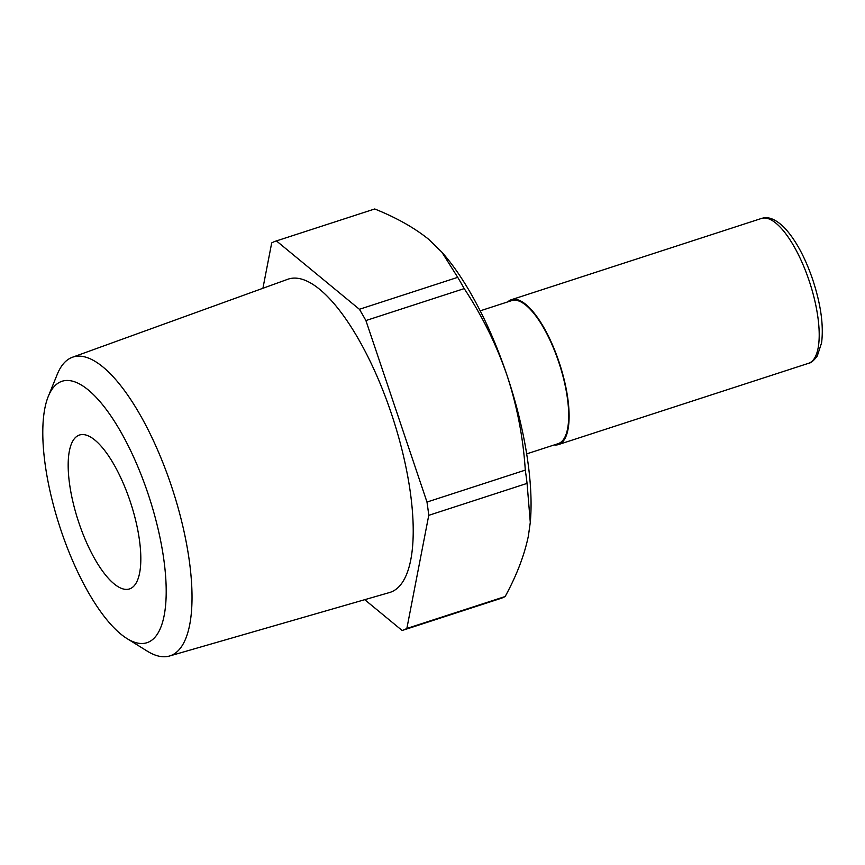 <?xml version="1.0" encoding="UTF-8"?>
<svg xmlns="http://www.w3.org/2000/svg" width="865" height="865" viewBox="0 0 865 865"><rect width="100%" height="100%" fill="white"/><g stroke="black" fill="none" stroke-linecap="round" stroke-linejoin="round"><path stroke-width="1.3" d="M48.31 396.332L57.285 374.286A157.073 53.792 72 0 1 72.379 357.267A157.073 53.792 72 0 1 171.151 485.265A157.073 53.792 72 0 1 169.454 656.027A157.073 53.792 72 0 1 147.234 651.129L127.014 638.575A137.449 47.067 72 0 1 61.047 530.515A137.449 47.067 72 0 1 48.31 396.332A137.449 47.067 72 0 1 147.937 493.439A137.449 47.067 72 0 1 127.014 638.575M169.454 656.027L389.553 592.525A164.696 56.398 -108 0 0 391.337 413.481A164.696 56.398 -108 0 0 287.775 279.276L72.379 357.267M78.92 522.893A80.921 27.712 72 0 1 80.218 434.814A80.921 27.712 72 0 1 130.074 501.062A80.921 27.712 72 0 1 130.204 588.676A80.921 27.712 72 0 1 78.92 522.893M526.677 453.887L558.163 443.659A75.212 25.755 -108 0 0 558.704 361.992A75.212 25.755 -108 0 0 511.691 300.609L480.194 310.838M507.777 301.874A76.163 26.08 72 0 1 511.388 299.701A76.163 26.08 72 0 1 558.995 361.862A76.163 26.08 72 0 1 558.455 444.567A76.163 26.08 72 0 1 554.26 444.934M364.738 599.683L402.128 630.488A204.681 70.097 72 0 0 402.517 630.358A204.681 70.097 72 0 0 406.853 628.466L428.759 515.335A204.681 70.097 72 0 0 426.986 502.057L365.906 320.547A204.681 70.097 72 0 0 359.407 309.292L276.432 240.913A204.681 70.097 72 0 0 276.032 241.043A204.681 70.097 72 0 0 271.697 242.935L262.917 288.272M359.407 309.292L457.715 277.341L441.874 252.158L428.51 239.172C414.13 227.646 396.202 217.58 374.74 208.973L276.432 240.913M426.986 502.057L525.293 470.117C523.217 437.874 517.129 406.291 507.031 375.378C496.38 344.638 482.108 315.714 464.213 288.607L365.906 320.547M406.853 628.466L505.16 596.526C516.643 575.463 524.385 555.287 528.385 535.976L530.288 522.374L527.066 483.394L428.759 515.335M374.74 208.973A204.681 70.097 -108 0 0 374.34 209.103L276.032 241.043M464.213 288.607A204.681 70.097 -108 0 0 457.715 277.341M530.288 522.374L530.396 521.098A180.882 61.945 -108 0 0 507.031 375.378A180.882 61.945 -108 0 0 443.713 254.278L441.874 252.158M527.066 483.394A204.681 70.097 -108 0 0 525.293 470.117M402.517 630.358L500.824 598.418A204.681 70.097 -108 0 0 505.16 596.526M511.388 299.701L761.481 218.445A76.163 26.08 72 0 1 809.089 280.606A76.163 26.08 72 0 1 808.548 363.311L558.455 444.567M761.481 218.445C764.444 217.699 771.461 215.126 784.166 227.452C795.368 239.389 804.883 256.764 812.7 279.557C820.798 304.221 823.761 325.305 821.588 342.821L817.252 356.034C813.846 360.608 810.948 363.03 808.548 363.311"/></g></svg>
